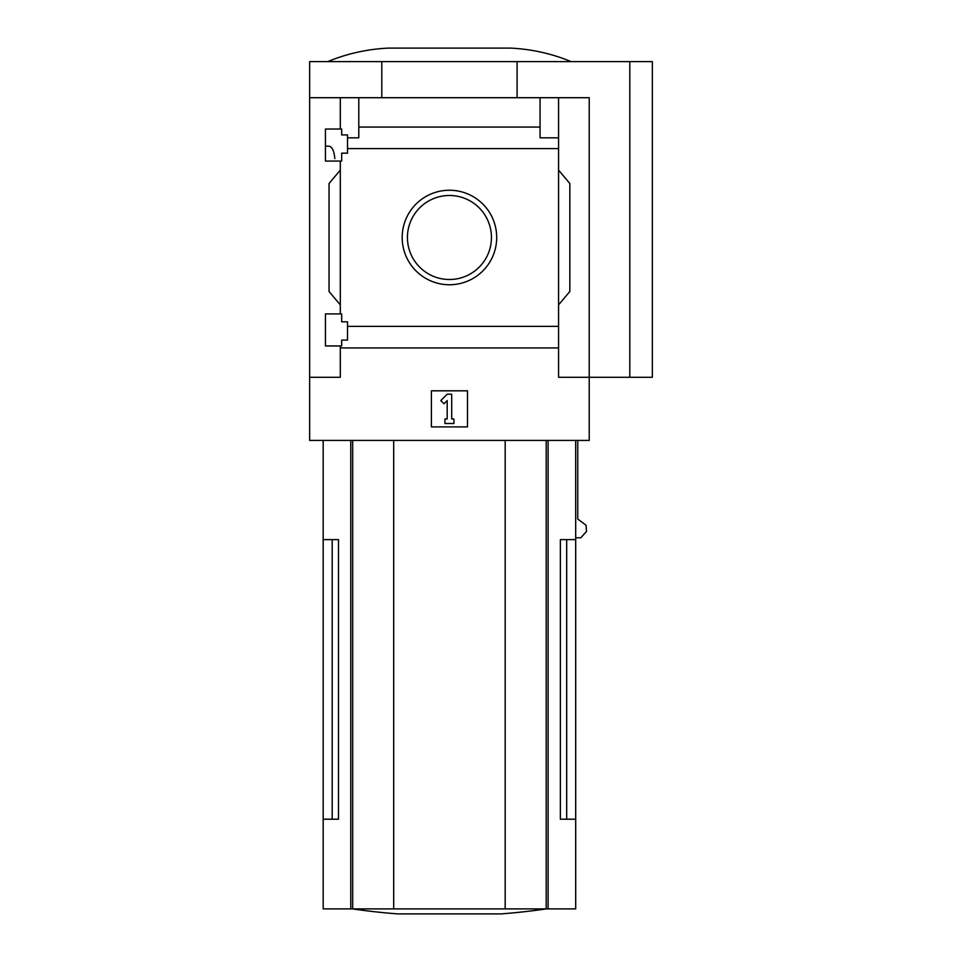 <?xml version="1.0" encoding="UTF-8"?>
<svg xmlns="http://www.w3.org/2000/svg" width="962" height="962" viewBox="0 0 962 962"><rect width="100%" height="100%" fill="white"/><g stroke="black" fill="none" stroke-linecap="round" stroke-linejoin="round"><path stroke-width="1.44" d="M334.812 158.574C334.127 150.806 332.167 146.669 328.92 146.176L325.433 146.176M325.433 345.947L325.433 313.925L341.666 313.925L341.666 321.813L347.522 321.813L347.522 340.079L341.666 340.079L341.666 345.947L325.433 345.947M325.433 161.063L325.433 129.04L341.666 129.04L341.666 134.908L347.522 134.908L347.522 153.162L341.666 153.162L341.666 161.063L325.433 161.063M340.307 161.063L340.307 313.925M340.307 129.04L340.307 97.703L309.644 97.703L309.644 61.628L652.356 61.628L652.356 377.284L629.809 377.284L629.809 61.628M402.188 237.494A47.246 47.246 0 0 1 473.063 196.573A47.246 47.246 0 0 1 473.063 278.415A47.246 47.246 0 0 1 402.188 237.494M340.307 345.947L340.307 377.284L309.644 377.284L309.644 440.416L589.225 440.416L589.225 377.284L558.561 377.284L558.561 326.371L347.522 326.371M558.561 326.371L558.561 148.617L347.522 148.617M309.644 377.284L309.644 97.703M558.561 148.617L558.561 137.831L540.067 137.831L540.067 127.056L358.802 127.056L358.802 137.831L347.522 137.831M540.067 127.056L540.067 97.703L340.307 97.703M558.561 347.931L340.307 347.931M332.191 539.622L332.191 819.203L338.492 819.203L338.492 539.622L323.172 539.622L323.172 908.898L575.697 908.898L575.697 819.203L560.377 819.203L566.678 819.203L566.678 539.622M338.492 819.203L323.172 819.203M575.697 440.416L575.697 539.622L560.377 539.622L560.377 819.203M575.697 539.622L575.697 819.203M577.765 440.416L577.765 519.047L586.038 525.252L586.507 531.421L580.832 537.77L575.697 537.77M629.809 377.284L589.225 377.284L589.225 97.703L540.067 97.703M358.802 97.703L358.802 127.056M558.561 97.703L558.561 137.831M340.307 304.906L329.04 291.474L329.04 183.514L340.307 170.082M558.561 170.082L569.841 183.514M569.829 183.514L569.829 291.474L558.561 304.906M431.397 426.887L431.397 390.812L467.472 390.812L467.472 426.887L431.397 426.887M381.794 97.703L381.794 61.628M517.075 97.703L517.075 61.628M407.431 237.494A42.003 42.003 0 0 1 470.442 201.118A42.003 42.003 0 0 1 470.442 273.869A42.003 42.003 0 0 1 407.431 237.494M440.8 400.577L447.186 394.192L451.695 394.192L451.695 418.999L453.944 418.999L453.944 423.508L444.925 423.508L444.925 418.999L447.186 418.999L447.186 400.577L443.987 403.763L440.8 400.577M571.188 61.628C551.683 53.583 531.385 49.074 510.317 48.1L388.564 48.1C367.484 49.074 347.186 53.583 327.681 61.628M393.698 440.416L393.698 908.898M505.17 440.416L505.17 908.898M546.428 908.898A676.406 676.406 0 0 1 501.202 913.9L397.667 913.9A676.406 676.406 0 0 1 352.441 908.898M548.099 440.416L548.099 908.898M350.769 440.416L350.769 908.898M352.681 440.416L352.681 908.898M546.188 440.416L546.188 908.898M323.172 440.416L323.172 539.622"/></g></svg>
